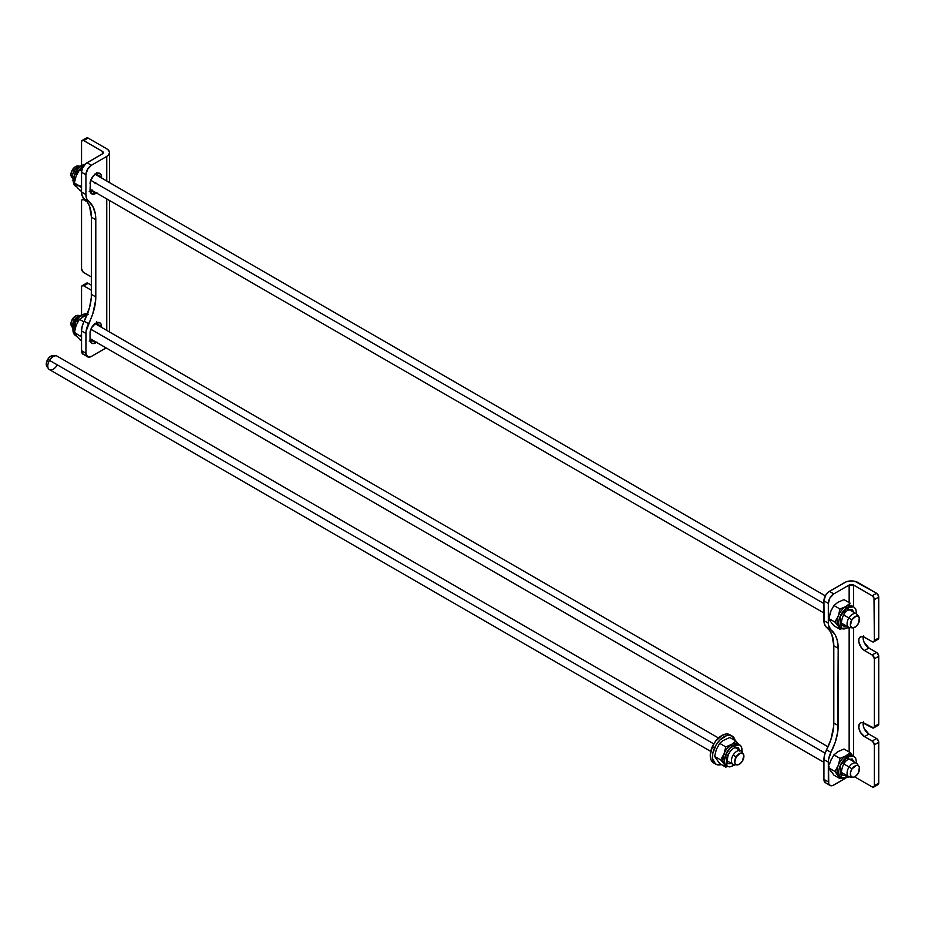 <?xml version="1.0" encoding="UTF-8"?>
<svg xmlns="http://www.w3.org/2000/svg" width="925" height="925" viewBox="0 0 925 925"><rect width="100%" height="100%" fill="white"/><g stroke="black" fill="none" stroke-linecap="round" stroke-linejoin="round"><path stroke-width="1.39" d="M823.932 600.857L823.932 620.64L828.326 623.173L828.326 603.389L823.932 600.857L828.326 603.389A7.747 4.475 -60 0 1 833.807 593.896L829.413 591.364A7.747 4.475 120 0 0 823.932 600.857L825.539 595.457L828.349 592.104L844.768 582.496A9.308 5.365 180 0 1 857.926 582.496L876.553 593.26L872.171 595.793A3.099 1.792 60 0 1 874.368 599.585L878.75 597.053A3.099 1.792 -120 0 0 876.553 593.26L872.171 595.793L853.532 585.028L853.532 606.788L853.532 585.028L849.15 585.028A3.099 1.792 180 0 1 853.532 585.028L872.171 595.793L873.998 597.966L874.368 640.412A3.099 1.792 60 0 1 873.72 641.834A3.099 1.792 60 0 1 872.171 641.684L873.72 641.834L874.368 640.412L878.75 637.88L874.368 640.412L874.368 599.585L878.75 597.053L878.75 637.88L878.588 595.989L876.553 593.26L854.908 581.339L851.347 580.923L846.178 581.837L829.413 591.364L833.807 593.896L829.922 597.989L828.326 603.389L828.488 625.3L830.951 629.879A42.631 24.617 -60 0 1 838.189 648.321L838.189 725.547A42.631 24.617 -60 0 1 830.951 752.349L826.568 749.817A15.505 8.949 120 0 0 823.932 759.564L823.932 779.347A7.747 4.475 120 0 0 825.539 782.885L823.932 779.347L828.326 781.879L823.932 779.347L823.932 759.564L828.326 762.096L823.932 759.564L824.614 754.777L826.568 749.817A42.631 24.617 120 0 0 833.807 723.015L838.189 725.547L833.807 723.015L833.807 645.789L838.189 648.321L833.807 645.789A42.631 24.617 120 0 0 826.568 627.347L830.951 629.879L835.287 635.105L837.137 639.811L838.189 648.321L837.715 731.941L835.287 742.116L830.951 752.349L826.568 749.817L830.904 739.584L833.691 726.16L833.807 645.789L831.933 634.816L829.656 630.572L825.447 626.179L824.106 622.768L823.932 600.857M849.15 751.979L849.15 627.474L849.15 751.979M849.15 605.389L849.15 604.152L849.15 605.389M849.15 602.603L849.15 585.028L833.807 593.896L849.15 585.028L849.15 602.603M853.532 627.809L853.532 756.164L853.532 627.809M878.75 783.14L874.368 785.672A3.099 1.792 60 0 1 873.72 787.094A3.099 1.792 60 0 1 872.171 786.932L873.72 787.094L874.368 785.672L878.75 783.14L878.75 742.312L874.368 744.845L874.368 785.672L874.368 744.845L878.75 742.312A3.099 1.792 -120 0 0 876.553 738.52L872.171 741.052A3.099 1.792 60 0 1 874.368 744.845L872.599 741.341L864.493 736.624L868.887 734.092L876.553 738.52L872.171 741.052L864.493 736.624A8.14 4.694 60 0 1 859.186 729.443A8.14 4.694 60 0 1 860.423 722.922A8.14 4.694 60 0 1 864.493 723.327L873.72 727.917A3.099 1.792 60 0 1 872.171 727.755L862.297 722.564L860.423 722.922L859.186 724.356L858.851 728.01L860.423 732.322L864.493 736.624L868.887 734.092L876.981 738.809L878.588 741.249L878.75 783.14L878.103 784.562A3.099 1.792 -120 0 0 878.75 783.14M863.268 722.772A8.14 4.694 -120 0 0 868.887 734.092L864.1 728.368L863.233 725.478L863.568 721.824M874.368 726.495A3.099 1.792 60 0 1 873.72 727.917L874.368 726.495L878.75 723.963L874.368 726.495L874.368 658.773L874.368 726.495M873.72 727.917L878.103 725.385A3.099 1.792 -120 0 0 878.75 723.963L878.75 656.241L874.368 658.773L878.75 656.241A3.099 1.792 -120 0 0 876.553 652.437L872.171 654.969A3.099 1.792 60 0 1 874.368 658.773L872.599 655.27L864.493 650.541L868.887 648.009L876.553 652.437L872.171 654.969L864.493 650.541A8.14 4.694 60 0 1 859.186 643.372A8.14 4.694 60 0 1 860.423 636.851A8.14 4.694 60 0 1 864.493 637.244L872.171 641.684L863.372 636.724L860.423 636.851L858.851 639.337L858.851 641.927L861.302 647.569L864.493 650.541L868.887 648.009L876.981 652.738L878.704 655.721L878.75 723.963L878.103 725.385L876.553 725.223M863.268 636.689A8.14 4.694 -120 0 0 868.887 648.009L864.1 642.297L863.233 639.406L863.568 635.753M873.72 641.834L878.103 639.302A3.099 1.792 -120 0 0 878.75 637.88L878.103 639.302L876.553 639.152M854.619 776.803L872.171 786.932L854.619 776.803M873.72 787.094L878.103 784.562L876.553 784.4M845.45 778.318L833.807 785.036A7.747 4.475 -60 0 1 829.922 785.418A7.747 4.475 -60 0 1 828.326 781.879L828.326 762.096A15.505 8.949 -60 0 1 830.951 752.349L828.488 759.76L828.742 784.053L830.754 785.73L832.731 785.533L845.45 778.318M826.372 783.197L829.922 785.418M826.568 627.347L830.951 629.879A15.505 8.949 -60 0 1 828.326 623.173L823.932 620.64A15.505 8.949 120 0 0 826.568 627.347M90.176 191.475A8.14 4.694 120 0 0 91.413 190.908L95.795 193.441A8.14 4.694 -60 0 1 91.725 193.845A8.14 4.694 -60 0 1 90.037 190.122L90.477 180.999L93.598 175.6L96.917 173.299L98.998 173.102L101.114 174.86L101.553 178.005L101.553 177.149L97.171 174.617L101.553 177.149A8.14 4.694 -60 0 0 99.865 173.414A8.14 4.694 -60 0 0 93.598 175.6A8.14 4.694 -60 0 0 90.037 183.786M90.176 340.839A8.14 4.694 120 0 0 91.413 340.284L95.795 342.817A8.14 4.694 -60 0 1 91.725 343.221A8.14 4.694 -60 0 1 90.037 339.498L90.037 333.162A8.14 4.694 -60 0 1 93.598 324.976A8.14 4.694 -60 0 1 99.865 322.79A8.14 4.694 -60 0 1 101.553 326.513L97.171 323.981A8.14 4.694 120 0 0 97.032 322.64M85.932 353.257L85.932 333.474L81.55 330.942L81.55 350.725L85.932 353.257L81.55 350.725A7.747 4.475 120 0 0 83.157 354.275L81.55 350.725L81.55 330.942L82.221 326.167L84.175 321.195A42.631 24.617 120 0 0 91.413 294.393L91.413 217.178A42.631 24.617 120 0 0 84.175 198.736L88.557 201.268A15.505 8.949 -60 0 1 85.932 194.551L85.932 174.767A7.747 4.475 -60 0 1 91.413 165.274L106.757 156.417L106.757 181.011L106.757 156.417L108.78 154.672L109.485 152.625A9.308 5.365 180 0 1 106.757 156.417L91.413 165.274L87.031 162.742L91.413 165.274L87.54 169.367L85.932 174.767L81.55 172.235L85.932 174.767L85.932 194.551L81.55 192.018L85.932 194.551L86.615 198.551L88.557 201.268A42.631 24.617 -60 0 1 95.795 219.711L91.413 217.178L95.795 219.711L95.795 296.925L91.413 294.393L95.795 296.925A42.631 24.617 -60 0 1 88.557 323.727L84.175 321.195L89.552 307.528L91.297 297.538L91.413 217.178L89.552 206.194L87.262 201.951L84.175 198.736L88.557 201.268L92.893 206.483L95.333 213.86L95.795 219.711L95.68 300.07L92.893 313.494L86.106 331.15L85.932 353.257L87.54 356.807A7.747 4.475 -60 0 1 85.932 353.257M91.413 356.426A7.747 4.475 -60 0 1 87.54 356.807L91.413 356.426L106.132 347.927L91.413 356.426M106.757 198.91L106.757 330.387L106.757 198.91M106.757 148.821A9.308 5.365 180 0 1 109.485 152.625L108.78 150.567L106.757 148.821L88.129 138.068A3.099 1.792 -120 0 0 86.568 137.906L88.129 138.068L106.757 148.821M102.374 151.353A3.099 1.792 180 0 1 103.288 152.625A3.099 1.792 180 0 1 102.374 153.885L102.374 151.353L83.736 140.6L88.129 138.068L83.736 140.6L82.186 140.438A3.099 1.792 60 0 1 83.736 140.6L102.374 151.353L103.288 152.625L102.374 153.885L102.374 151.353M81.55 141.86A3.099 1.792 60 0 1 82.186 140.438L81.55 141.86L81.55 165.39L81.55 141.86M87.089 201.708L83.736 199.777L84.742 199.187L82.186 199.615A3.099 1.792 60 0 1 83.736 199.777L87.089 201.708M81.55 201.037A3.099 1.792 60 0 1 82.186 199.615L81.55 201.037L81.55 268.759L81.55 201.037M83.736 272.563A3.099 1.792 60 0 1 81.55 268.759L83.308 272.262L91.413 276.991L83.736 272.563M91.413 290.288L83.736 285.848L88.129 283.316L91.413 285.224L88.129 283.316A3.099 1.792 -120 0 0 86.568 283.166L88.129 283.316L83.736 285.848L82.186 285.698A3.099 1.792 60 0 1 83.736 285.848L91.413 290.288M81.55 287.12A3.099 1.792 60 0 1 82.186 285.698L81.55 287.12L81.55 314.766L81.55 287.12M85.979 284.114L86.568 283.166L82.186 285.698M85.979 138.854L86.568 137.906L82.186 140.438M102.374 153.885L87.031 162.742A7.747 4.475 120 0 0 81.55 172.235L81.55 192.018A15.505 8.949 120 0 0 84.175 198.736L82.221 196.019L81.55 192.018L81.55 172.235L82.475 168.188L85.956 163.482L102.374 153.885M96.732 321.692L97.171 324.848L97.171 323.981L101.553 326.513L101.553 327.381L101.114 324.224L99.865 322.79L95.795 323.195L91.725 327.496L90.037 333.162M96.501 342.366A8.14 4.694 -60 0 1 95.795 342.817L91.413 340.284L92.535 339.51M96.917 192.666L94.674 193.961L91.725 193.845L90.037 190.122M96.917 342.042L94.674 343.337L91.725 343.221L90.037 339.498M96.501 192.99A8.14 4.694 -60 0 1 95.795 193.441L91.413 190.908L92.535 190.134M96.732 172.327L97.171 174.617A8.14 4.694 120 0 0 97.032 173.264M83.978 354.587L87.54 356.807M89.216 191.683L91.413 190.908M89.216 341.047L91.413 340.284M88.557 323.727L84.175 321.195A15.505 8.949 120 0 0 81.55 330.942L85.932 333.474A15.505 8.949 -60 0 1 88.557 323.727M730.149 734.878L726.483 733.987L722.113 735.352L715.661 741.087L712.389 746.533A16.28 9.4 120 0 0 713.626 762.928L715.823 764.2A16.28 9.4 -60 0 1 714.586 747.805L712.389 746.533L710.261 755.077L711.001 759.76L713.383 762.79M721.327 764.559A16.28 9.4 -60 0 1 715.823 764.2M732.091 735.999L729.906 734.739A16.28 9.4 120 0 0 712.389 746.533L714.586 747.805A16.28 9.4 -60 0 1 732.091 735.999A16.28 9.4 -60 0 1 735.167 740.601M721.373 764.547L719.234 764.952L715.58 764.05L712.608 758.858L712.736 753.597L716.066 744.983L719.87 740.035L726.541 735.653L728.68 735.248L732.334 736.15L735.306 741.341M726.31 765.657A12.407 7.157 -60 0 1 724.032 763.981A12.407 7.157 120 0 0 725.431 765.276L727.073 766.224A12.407 7.157 -60 0 1 725.686 754.8L724.032 753.852A12.407 7.157 120 0 0 724.032 763.981L725.79 767.126L727.628 766.501L725.79 767.126L719.673 763.599L725.79 767.126L724.032 763.981A12.407 7.157 -60 0 1 724.032 753.852L720.725 759.922L724.032 763.981L720.725 759.922L714.609 756.396L719.673 763.599M727.582 754.973L725.686 754.8L727.073 766.224L729.79 766.941L735.444 764.755M742.393 752.719L741.411 746.66L739.48 744.741L730.715 747.273L725.686 754.8A12.407 7.157 -60 0 1 739.48 744.741L737.838 743.793A12.407 7.157 120 0 0 731.629 744.405L735.907 741.029L739.225 745.087L735.907 741.029L731.629 744.405A12.407 7.157 120 0 0 724.032 753.852A12.407 7.157 -60 0 1 731.629 744.405L725.79 746.88L724.032 753.852L728.079 755.447C728.912 752.245 733.571 746.394 737.93 747.423M729.802 737.503L735.907 741.029L729.802 737.503L722.726 740.74L719.673 743.353L725.79 746.88L719.673 743.353L716.366 749.423L714.609 756.396L720.725 759.922L724.032 753.852L725.79 746.88L731.629 744.405A12.407 7.157 -60 0 1 738.601 744.359M739.48 744.741A12.407 7.157 -60 0 1 741.931 752.083M728.935 763.692L732.415 763.507M739.838 751.192L738.497 747.839M74 184.295A1.549 1.226 -35.1 0 0 74.173 184.873L77.538 187.417A12.407 7.157 -60 0 1 76.139 186.122L74.497 185.173A12.407 7.157 120 0 0 75.896 186.468A12.407 7.157 120 0 0 76.636 186.804L74.497 185.173A1.549 1.226 144.9 0 1 74.173 184.873A1.549 1.226 -35.1 0 0 74.497 185.173L74.439 175.207L84.857 164.511A12.407 7.157 120 0 0 75.295 173.252A12.407 7.157 120 0 0 74.497 185.173L76.139 186.122L74.393 182.965L76.139 175.993L74.393 182.965L80.498 186.492L81.55 184.919L80.498 186.492L81.55 187.683L74.393 182.965L77.642 188.076L81.55 191.383L79.457 190.168M95.761 182.445L95.032 183.774M94.755 174.154L95.529 174.548M83.736 166.546L79.457 169.923L81.62 171.171L79.457 169.923L76.139 175.993M88.291 314.35C76.197 311.748 70.08 328.641 74.185 334.249L77.538 336.781A12.407 7.157 -60 0 1 76.139 335.486L74.497 334.538A12.407 7.157 120 0 0 75.896 335.833A12.407 7.157 120 0 0 76.636 336.168L74.497 334.538A1.549 1.226 144.9 0 1 74.173 334.237A1.549 1.226 -35.1 0 0 74.497 334.538L75.492 322.235L87.436 313.98A12.407 7.157 120 0 0 76.312 320.813A12.407 7.157 120 0 0 74.497 334.538L76.139 335.486L74.393 332.341L76.139 325.369L74.393 332.341L77.642 337.44L81.55 340.747L79.457 339.544M94.755 323.53L95.529 323.923M87.332 314.234L79.457 319.287L83.863 321.831L79.457 319.287L76.139 325.369M83.736 315.911A12.407 7.157 -60 0 1 87.135 314.743A12.407 7.157 120 0 0 83.736 315.911L88.014 313.98M74 333.659A1.549 1.226 -35.1 0 0 74.173 334.237M81.55 337.058L74.393 332.341L81.55 337.058M81.446 334.445L80.498 335.868L81.446 334.445M847.288 625.346A9.308 5.365 -60 0 1 842.27 625.254M856.7 614.015L855.694 608.893L853.706 606.893L847.508 607.505A12.407 7.157 -60 0 1 853.706 606.893L852.064 605.933A12.407 7.157 120 0 0 845.866 606.557L850.144 603.181L844.039 599.654L838.189 602.117L833.911 605.493L840.016 609.02L845.866 606.557L847.508 607.505A1.549 0.89 60 0 1 848.526 608.87A1.549 0.89 60 0 1 848.271 610.118A1.549 0.89 -120 0 0 848.526 608.87A1.549 0.89 -120 0 0 847.508 607.505L840.12 616.432L841.311 628.364A12.407 7.157 -60 0 1 839.403 618.432A12.407 7.157 -60 0 1 847.508 607.505L845.866 606.557A12.407 7.157 120 0 0 838.27 616.004A12.407 7.157 120 0 0 838.27 626.132A12.407 7.157 120 0 0 839.657 627.416L841.311 628.364L848.283 627.832A1.549 0.89 60 0 1 847.508 627.751A12.407 7.157 -60 0 1 841.311 628.364M831.228 622.433L833.911 625.751L840.016 629.278L838.27 626.132A12.407 7.157 -60 0 1 838.27 616.004L834.951 622.074L837.564 625.184L834.951 622.074L838.27 616.004L840.016 609.02L833.911 605.493L830.592 611.575L828.846 618.548L834.951 622.074L828.846 618.548L831.228 610.095M830.592 621.692L830.083 620.802M830.083 613.055L830.592 611.575M837.044 602.869L839.9 601.331M829.147 619.253L829.528 620.004L829.147 619.253M830.003 620.814L829.528 620.004L830.003 620.814M841.854 628.642L840.016 629.278L833.911 625.751M842.86 625.682C839.599 626.329 842.27 612.211 848.283 610.107A1.549 0.89 60 0 1 847.508 610.038M843.854 626.052L846.225 625.82M853.96 612.419L852.156 609.575L848.283 610.107M847.288 774.722A9.308 5.365 -60 0 1 842.27 774.618M841.854 778.018L840.016 778.653L834.951 771.45L838.27 765.368L834.951 771.45L838.27 775.497A12.407 7.157 -60 0 1 838.27 765.368L840.016 758.396L845.866 755.922L847.508 756.87A1.549 0.89 60 0 1 848.526 758.246A1.549 0.89 60 0 1 848.271 759.483A1.549 0.89 -120 0 0 848.526 758.246A1.549 0.89 -120 0 0 847.508 756.87L840.12 765.796L841.311 777.74A12.407 7.157 -60 0 1 839.403 767.808A12.407 7.157 -60 0 1 847.508 756.87L845.866 755.922A12.407 7.157 120 0 0 838.27 765.368A12.407 7.157 120 0 0 838.27 775.497A12.407 7.157 120 0 0 839.657 776.792L841.311 777.74L848.283 777.208A1.549 0.89 60 0 1 847.508 777.127A12.407 7.157 -60 0 1 841.311 777.74M845.866 776.179L847.508 777.127M840.016 778.653L833.911 775.127L840.016 778.653M831.228 771.797L828.846 767.923L834.951 771.45L828.846 767.923L833.911 775.127M830.592 771.068L830.083 770.178M830.083 762.42L831.228 759.471M837.044 752.245L839.9 750.695M830.003 762.628L829.528 764.362L830.003 762.628M829.147 766.131L828.846 767.923L829.147 766.131M853.463 756.604L850.144 752.545L845.866 755.922L850.144 752.545L844.039 749.019L838.189 751.493L833.911 754.869L840.016 758.396L833.911 754.869L830.592 760.94M856.7 763.379L855.694 758.269L853.706 756.257L847.508 756.87A12.407 7.157 -60 0 1 853.706 756.257L852.064 755.309A12.407 7.157 120 0 0 845.866 755.922A12.407 7.157 -60 0 1 852.827 755.875M842.86 775.058C839.599 775.705 842.27 761.587 848.283 759.483A1.549 0.89 60 0 1 847.508 759.402M843.854 775.428L846.225 775.185M853.96 761.795L852.156 758.939L848.283 759.483M727.223 760.928L733.016 764.281A7.747 4.475 -60 0 1 733.167 755.089A7.747 4.475 120 0 0 734.149 764.628L736.994 764.894A6.51 3.758 -60 0 1 736.173 756.881L733.167 755.089A7.747 4.475 -60 0 1 740.775 750.857L734.97 747.504M743.284 753.991L741.642 751.655A7.747 4.475 120 0 0 733.167 755.089L736.173 756.881A6.51 3.758 -60 0 1 743.284 753.991A6.51 3.758 -60 0 1 742.44 761.044A6.51 3.758 -60 0 1 736.994 764.894M56.992 365.352A7.747 4.475 -60 0 1 48.516 368.786A7.747 4.475 -60 0 1 49.534 360.392L713.765 743.897L49.534 360.392A7.747 4.475 120 0 0 49.383 369.595L710.735 751.412M54.228 355.917L51.916 355.697L49.245 357.432L47.718 359.397L49.534 360.392L47.718 359.397A6.51 3.758 120 0 0 46.863 366.45L48.516 368.786M718.482 737.988L57.142 356.16A7.747 4.475 120 0 0 49.534 360.392A7.747 4.475 -60 0 1 56.009 355.813L53.164 355.558A6.51 3.758 120 0 0 47.718 359.397L46.25 363.953L47.476 367.052M742.44 761.044L740.035 763.784L737.387 764.906L735.387 764.015L734.762 762.431L736.173 756.881L740.37 753.17L742.683 753.389L743.85 755.494L742.44 761.044M858.943 616.963L857.29 614.628A7.747 4.475 120 0 0 848.872 617.981L851.867 619.785A6.51 3.758 -60 0 1 858.943 616.963A6.51 3.758 -60 0 1 858.053 624.086A6.51 3.758 -60 0 1 852.653 627.867A6.51 3.758 -60 0 1 851.867 619.785L848.872 617.981A7.747 4.475 -60 0 1 856.423 613.83A7.747 4.475 -60 0 1 857.914 616.154M74.243 170.755L75.515 171.483L74.243 170.755A7.747 4.475 -60 0 1 80.209 166.246A7.747 4.475 120 0 0 74.243 170.755L72.427 169.772L74.243 170.755A7.747 4.475 120 0 0 72.936 178.826A7.747 4.475 -60 0 1 74.243 170.755M90.719 180.271L823.932 603.586L90.719 180.271M843.612 614.94L848.872 617.981L843.612 614.94M80.672 166.257L77.827 165.991A6.51 3.758 120 0 0 72.427 169.772L70.913 174.316L72.104 177.461M78.926 166.384L75.746 166.488L72.427 169.772A6.51 3.758 120 0 0 71.537 176.895L73.179 179.23M841.449 623.08L848.676 627.254A7.747 4.475 -60 0 1 848.872 617.981A7.747 4.475 120 0 0 849.809 627.601L852.653 627.867M851.867 619.785L856.076 616.131L857.706 616.073L859.29 617.634L858.666 622.964L856.515 626.04L853.844 627.74L851.555 627.474L850.41 625.346L851.867 619.785M858.943 766.339L857.29 764.004A7.747 4.475 120 0 0 849.092 767.01L852.052 768.86A6.51 3.758 -60 0 1 858.943 766.339A6.51 3.758 -60 0 1 857.868 773.739A6.51 3.758 -60 0 1 852.653 777.231A6.51 3.758 -60 0 1 852.052 768.86L849.092 767.01A7.747 4.475 -60 0 1 856.423 763.194L844.814 756.488M74.463 319.784L75.734 320.512L74.463 319.784A7.747 4.475 -60 0 1 80.209 315.61A7.747 4.475 120 0 0 74.463 319.784L72.612 318.859L74.463 319.784A7.747 4.475 120 0 0 72.936 328.202A7.747 4.475 -60 0 1 74.463 319.784M90.87 329.254L825.112 753.17L90.87 329.254M839.449 761.448L840.062 761.795L839.449 761.448M843.831 763.969L849.092 767.01L843.831 763.969M80.672 315.622L77.827 315.367A6.51 3.758 120 0 0 72.612 318.859L70.936 323.403L71.953 326.722M78.452 315.506L75.977 315.737L72.612 318.859A6.51 3.758 120 0 0 71.537 326.259L73.179 328.595M841.449 772.456L848.676 776.63A7.747 4.475 -60 0 1 849.092 767.01A7.747 4.475 120 0 0 849.809 776.977L852.653 777.231M852.052 768.86L856.307 765.438L857.891 765.507L859.371 767.23L858.516 772.641L856.284 775.636L853.613 777.162L852.029 777.093L850.549 775.381L850.561 772.282L852.052 768.86M109.485 152.625L109.485 182.583M109.485 200.482L109.485 331.959M82.186 199.615L83.99 198.574M728.622 763.541C727.073 763.923 726.888 761.229 728.079 755.447M74.185 184.884L72.867 180.178L75.353 171.761L78.567 167.622L81.342 165.506L85.088 164.28M848.283 627.832L848.977 627.404M848.283 777.208L848.977 776.769M724.564 759.402L722.02 757.933M732.311 745.966L730.577 744.972M856.423 613.83L844.814 607.124M825.32 595.862L95.275 174.374M82.753 167.148L81.805 166.604M838.79 621.542L836.258 620.085M823.932 612.974L90.037 189.267M74.832 180.479L74.046 180.028M828.037 746.81L95.275 323.75M82.753 316.523L81.805 315.968M838.79 770.918L836.258 769.45M823.932 762.339L90.037 338.631M74.832 329.855L74.046 329.404"/></g></svg>
